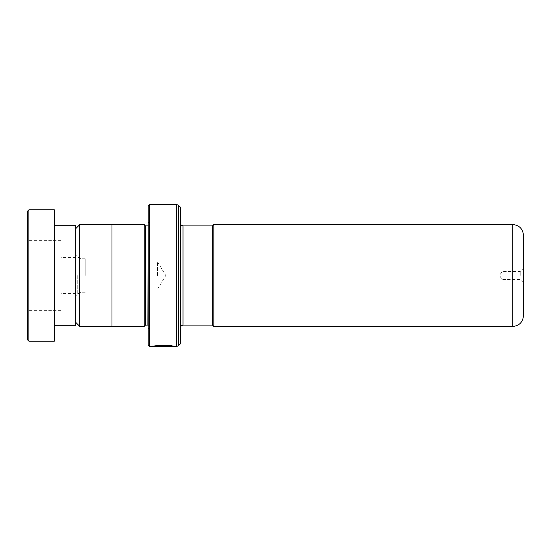 <?xml version="1.0" encoding="UTF-8"?>
<svg xmlns="http://www.w3.org/2000/svg" width="551" height="551" viewBox="0 0 551 551"><rect width="100%" height="100%" fill="white"/><g stroke="black" fill="none" stroke-linecap="round" stroke-linejoin="round"><path stroke-width="0.41" stroke-dasharray="2.75 2.07" d="M75.797 275.5L75.797 322.411L75.797 275.5M79.764 224.622L79.764 326.378M80.949 275.5L80.949 258.75L80.949 275.5M85.185 275.5L85.185 258.75L85.185 275.5M157.558 275.5L157.558 261.828L157.558 275.5M111.984 224.567L111.984 326.433M212.507 225.876L212.507 325.124M213.85 326.467L213.85 224.532M523.45 315.744L523.45 235.256M520.234 275.5L520.234 271.478L520.234 275.5M502.002 275.5L502.002 271.478L502.002 275.5M180.342 343.852L180.342 207.148M145.492 225.91L145.492 325.09M144.155 224.567L144.155 326.433M149.245 275.5L149.245 222.962L149.245 275.5M148.178 205.805L148.178 345.195M149.514 346.538L149.514 204.462M169.012 346.097L157.317 346.118L174.798 346.427M172.546 346.476L171.829 346.379M171.182 346.31L169.853 346.173M154.266 346.441L164.494 346.441C166.065 346.4 166.065 346.338 164.494 346.276L151.181 346.255L164.494 346.173C166.065 346.131 166.065 346.076 164.494 346.007L164.494 346.524L151.181 346.524L153.867 346.118M164.494 346.028C169.205 346.29 169.205 346.462 164.494 346.524C169.205 346.462 169.205 346.29 164.494 346.028L164.494 346.276C166.065 346.338 166.065 346.4 164.494 346.441L164.494 346.173C166.065 346.131 166.065 346.076 164.494 346.007L164.494 346.028M148.178 275.5L148.178 329.112L148.178 275.5M212.507 275.5L212.507 225.91L212.507 275.5M111.984 275.5L111.984 224.622L111.984 275.5M153.867 345.849L168.145 346.173M164.494 345.759C169.205 346.028 169.205 346.193 164.494 346.255C169.205 346.193 169.205 346.028 164.494 345.759M160.864 345.642L168.489 345.422L175.438 346.538M155.589 345.911L155.589 345.642C164.57 344.223 179.826 346.875 174.515 346.118C170.507 344.685 151.697 345.484 151.181 346.255L152.875 346.255M154.266 346.255L168.145 346.255M171.829 346.118L171.182 346.042M169.853 345.904L169.012 345.835M165.08 345.629L163.537 345.601M27.55 211.164L27.55 339.836M28.893 341.172L28.893 209.828M27.55 279.405L27.55 240.656L27.55 279.405M61.058 279.405L61.058 240.656L61.058 279.405M61.058 277.532L61.058 257.407L61.058 277.532M75.797 273.468L75.797 293.593L75.797 273.468M75.797 325.758L75.797 225.242M54.356 281.134L54.356 225.242L54.356 281.134M54.356 341.172L54.356 209.828M77.243 275.5L77.243 294.186L77.243 275.5M183.022 225.91L183.022 325.09M512.726 224.532L512.726 326.467M149.245 224.567L147.909 225.91L147.909 325.09L149.245 326.433M176.547 204.462L176.547 346.538M178.448 345.752L178.448 205.248M85.185 292.25L80.949 292.25L77.243 294.186C76.988 293.89 76.506 294.682 75.797 296.562M85.185 258.75L80.949 258.75L77.243 256.814C76.988 257.11 76.506 256.318 75.797 254.438M85.185 289.172L157.558 289.172L165.768 275.5L157.558 261.828L85.185 261.828M523.45 282.739L520.234 279.522L502.002 279.522L499.592 275.5L502.002 271.478L520.234 271.478L523.45 268.261M149.245 222.962L148.178 221.888M149.245 328.038L148.178 329.112M175.438 346.269L173.758 346.269M61.058 240.656L27.55 240.656M75.797 257.407L61.058 257.407M75.797 293.593L61.058 293.593M61.058 310.344L27.55 310.344"/><path stroke-width="0.83" d="M75.797 322.411L79.764 326.378L79.764 224.622L111.984 224.622M212.507 325.124L212.507 225.876L213.85 224.532L213.85 326.467L212.507 325.124M523.45 275.5L523.45 315.744C522.816 322.259 519.242 325.834 512.726 326.467L512.726 224.532C519.242 225.166 522.816 228.741 523.45 235.256L523.45 275.5M148.178 225.882L147.909 325.09L145.492 325.09L145.492 225.91L144.155 224.567L111.984 224.567L111.984 326.433L144.155 326.433L144.155 224.567M180.342 275.5L180.342 343.852L178.448 345.752L178.448 205.248L180.342 207.148L180.342 275.5M148.178 345.195L148.178 205.805L149.514 204.462L149.514 346.538L148.178 345.195M155.589 345.911C164.57 344.485 179.826 347.144 174.515 346.379C170.507 344.947 151.697 345.746 151.181 346.524L168.145 346.524L154.266 346.441C157.166 345.649 170.824 345.849 172.67 346.489C175.5 346.772 164.095 345.277 157.317 346.118M174.798 346.427L176.547 346.538L176.547 204.462L149.514 204.462M171.829 346.379L171.182 346.31M169.853 346.173L169.012 346.097M152.875 346.255L154.266 346.255M157.317 345.856C164.095 345.016 175.5 346.503 172.67 346.221C170.824 345.58 157.166 345.387 154.266 346.173L154.266 346.441M173.758 346.269L172.876 346.248M172.546 346.207L171.829 346.118M171.182 346.042L169.853 345.904M169.012 345.835L165.08 345.629M163.537 345.601L160.864 345.642M27.55 339.836L27.55 211.164L28.893 209.828L28.893 341.172L27.55 339.836M54.356 225.242L75.797 225.242L75.797 325.758L54.356 325.758M28.893 209.828L54.356 209.828L54.356 341.172L28.893 341.172M212.507 325.09L183.022 325.09L183.022 225.91C182.037 225.063 182.085 227.473 180.342 223.231M111.984 326.378L79.764 326.378M512.726 326.467L213.85 326.467M145.492 325.09L144.155 326.433M176.547 346.538L178.448 345.752M173.007 346.269L149.514 346.538M176.547 204.462L178.448 205.248M147.909 225.91L145.492 225.91M183.022 325.09C182.037 325.937 182.085 323.527 180.342 327.769M512.726 224.532L213.85 224.532M212.507 225.91L183.022 225.91M75.797 228.589L79.764 224.622"/></g></svg>
